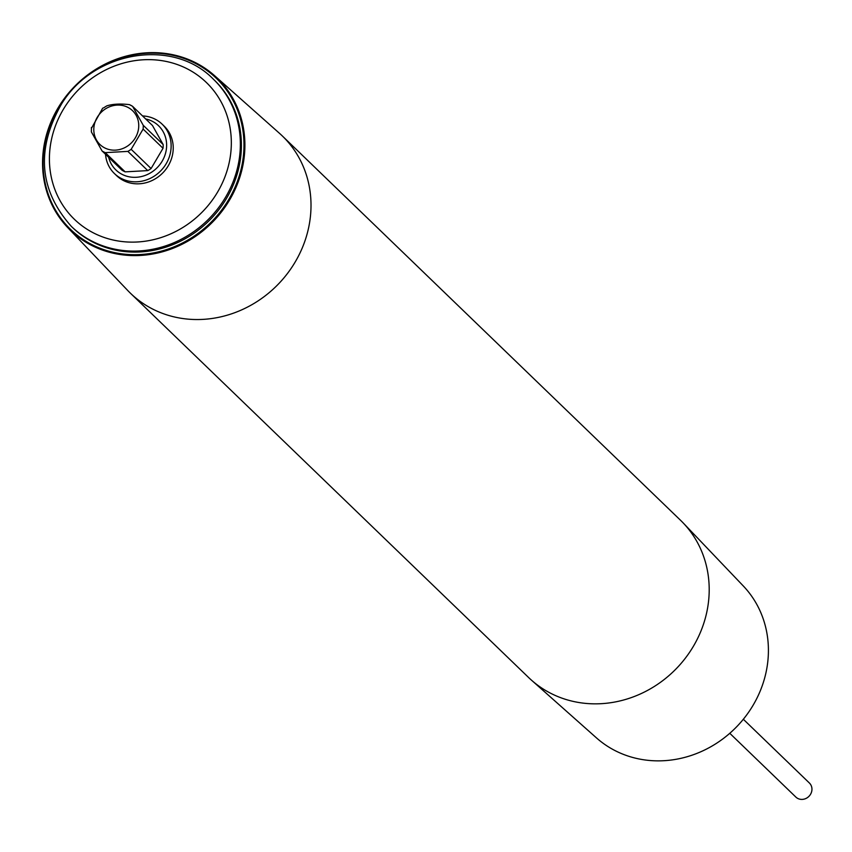 <?xml version="1.0" encoding="UTF-8"?>
<svg xmlns="http://www.w3.org/2000/svg" width="852" height="852" viewBox="0 0 852 852"><rect width="100%" height="100%" fill="white"/><g stroke="black" fill="none" stroke-linecap="round" stroke-linejoin="round"><path stroke-width="1.28" d="M163.03 148.291A27.104 24.804 -46 0 0 163.158 146.406A27.104 24.804 -46 0 0 163.147 144.531L143.243 125.308A27.104 24.804 134 0 1 143.243 127.193A27.104 24.804 134 0 1 143.115 129.078L163.03 148.291L151.081 168.536L131.165 149.324A27.104 24.804 134 0 1 127.853 151.39L147.758 170.602A27.104 24.804 -46 0 0 151.081 168.536M143.243 125.308L132.582 106.319L129.397 104.626A27.104 24.804 134 0 1 132.465 106.244M129.397 104.626C120.302 103.582 112.762 103.997 106.788 105.872L103.475 107.938M91.526 128.183L102.698 108.14M142.54 115.925A34.336 31.417 134 0 1 162.125 124.158A34.336 31.417 134 0 1 165.331 165.096A34.336 31.417 134 0 1 114.434 173.563A34.336 31.417 134 0 1 105.52 154.287M162.125 124.158L164.212 126.181A34.336 31.417 134 0 1 167.429 167.12A34.336 31.417 134 0 1 116.532 175.587L114.434 173.563M108.662 157.322A30.715 28.116 -46 0 0 131.89 177.205A30.715 28.116 -46 0 0 161.433 162.381A30.715 28.116 -46 0 0 145.681 118.96M71.973 226.994A102.272 93.603 -46 0 0 72.495 227.505A102.272 93.603 -46 0 0 224.097 202.297A102.272 93.603 -46 0 0 214.544 80.322A102.272 93.603 -46 0 0 214.012 79.822M743.338 719.258L809.4 783.02A9.755 8.935 134 0 1 810.263 794.724A9.755 8.935 134 0 1 798.878 798.92A9.755 8.935 134 0 1 795.843 797.057L729.781 733.295M72.324 89.396A104.966 96.074 -46 0 0 72.644 231.339A104.966 96.074 -46 0 0 214.715 218.431A104.966 96.074 -46 0 0 214.395 76.499A104.966 96.074 -46 0 0 72.324 89.396M215.428 219.092A105.723 96.755 134 0 1 67.734 227.59A105.723 96.755 134 0 1 72.026 89.141A105.723 96.755 134 0 1 214.459 75.562A105.723 96.755 134 0 1 215.428 219.092M67.734 227.59L127.8 290.564A109.322 100.046 -46 0 0 130.473 293.258L528.655 677.564A109.322 100.046 -46 0 0 531.435 680.13L596.506 737.928A105.723 96.755 -46 0 0 738.94 724.349A105.723 96.755 -46 0 0 743.232 585.899L683.166 522.926A109.322 100.046 -46 0 0 680.492 520.242L282.31 135.937A109.322 100.046 -46 0 0 279.531 133.359L214.459 75.562M130.473 293.258A109.322 100.046 -46 0 0 280.532 281.778A109.322 100.046 -46 0 0 282.31 135.937M531.435 680.13A109.322 100.046 -46 0 0 678.724 666.083A109.322 100.046 -46 0 0 683.166 522.926M121.964 170.155A27.104 24.804 -46 0 0 125.159 171.859L105.254 152.646A27.104 24.804 134 0 1 102.059 150.942L121.964 170.155M147.758 170.602L125.159 171.859M132.582 106.319L152.497 125.542L163.147 144.531M143.115 129.078L131.165 149.324M127.853 151.39L105.254 152.646M102.059 150.942L91.398 131.953A27.104 24.804 134 0 1 91.398 130.068M91.42 127.48L91.398 131.953M138.738 126.373A23.494 21.502 -46 0 0 117.012 105.105A23.494 21.502 -46 0 0 93.805 128.865A23.494 21.502 -46 0 0 115.531 150.133A23.494 21.502 -46 0 0 138.738 126.373M215.258 195.843A95.041 86.989 -46 0 0 192.009 71.483A95.041 86.989 -46 0 0 65.487 105.925A95.041 86.989 -46 0 0 88.736 230.285A95.041 86.989 -46 0 0 215.258 195.843M71.451 226.494C39.107 190.22 35.795 149.388 61.525 104.008C93.709 50.886 173.19 37.584 213.49 79.311A102.272 93.603 134 0 1 223.054 201.285A102.272 93.603 134 0 1 71.451 226.494L72.495 227.505M213.49 79.311L214.544 80.322"/></g></svg>

